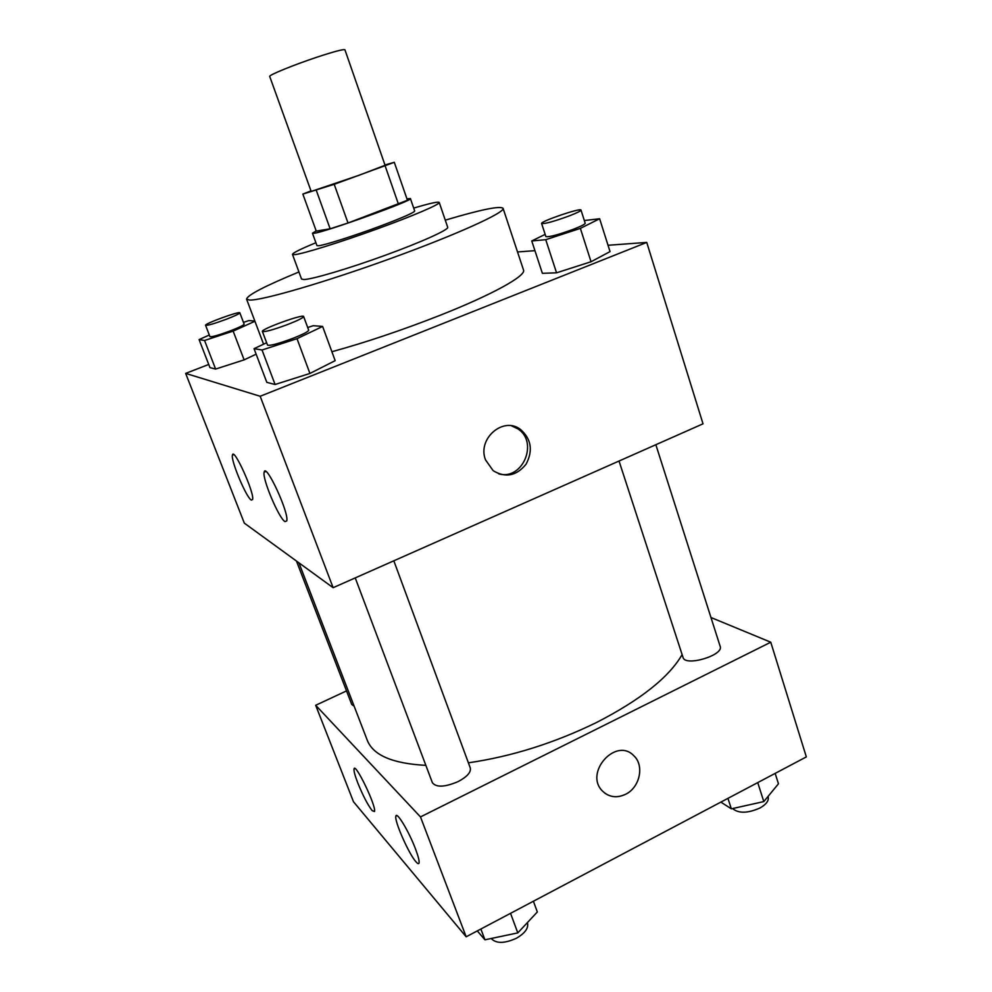 <?xml version="1.0" encoding="UTF-8"?>
<svg xmlns="http://www.w3.org/2000/svg" width="992" height="992" viewBox="0 0 992 992"><rect width="100%" height="100%" fill="white"/><g stroke="black" fill="none" stroke-linecap="round" stroke-linejoin="round"><path stroke-width="1.49" d="M317.242 57.09C293.768 64.864 268.274 75.293 269.712 76.446L311.19 191.444L358.893 175.336L385.07 165.28L344.931 49.798C343.604 49.03 334.378 51.46 317.242 57.09M348.006 223.002L330.138 228.805L316.262 231.111L302.858 194.085L334.205 184.314L348.006 223.002L407.427 200.248L394.295 162.304L384.97 164.982M302.858 194.085L310.992 190.873M334.205 184.314L394.295 162.304M330.138 228.805L316.324 190.414M398.499 204.327L385.156 165.937M316.188 230.913L312.455 233.244L314.142 233.269C325.736 231.992 414.631 199.913 410.403 198.561L406.956 198.884M410.403 198.561L414.706 211.011C413.962 212.685 402.653 217.657 380.754 225.916C355.049 235.538 324.917 245.123 318.668 245.756L316.944 245.619L312.455 233.244M315.902 242.742C300.44 249.104 292.64 252.997 292.491 254.411L294.773 254.646C303.13 253.816 339.5 242.544 376.092 229.301C412.722 216.07 440.287 204.228 439.233 202.455C438.228 201.438 429.722 203.335 413.701 208.109M292.491 254.411L301.531 279.025L303.899 279.546C312.455 279.31 348.849 268.547 385.243 255.279C421.699 242.023 448.954 229.648 447.702 227.267L439.233 202.455M298.939 271.969C264.765 286.105 247.306 295.157 246.574 299.138L249.575 300.068C261.876 300.65 325.376 282.224 391.344 258.267C457.374 234.348 505.523 212.35 503.068 208.308C499.993 205.679 480.723 209.622 445.272 220.162M503.068 208.308L523.516 270.022C526.43 275.652 492.925 294.45 439.878 315.382C402.219 330.15 366.222 342.277 331.886 351.738M208.729 364.461L185.665 373.401L260.177 396.267L646.747 242.42L608.022 245.272M534.936 250.666L517.526 251.956M266.65 342.748L254.051 348.676L266.823 382.354L275.082 384.499L309.926 373.451L335.16 360.654L322.623 326.442L313.286 325.698L307.694 327.521M209.312 335.011L199.094 339.586L209.944 367.61L215.611 369.074L244.119 359.873L256.134 354.169L244.119 359.873L233.145 331.105L254.919 321.272M545.154 234.385L531.749 240.957L542.376 273.321L556.549 272.812L591.046 261.752L610.03 251.596L599.627 218.748L584.325 220.546M260.177 396.267L333.126 587.698L244.33 523.144L185.665 373.401M333.126 587.698L703.018 423.82L646.747 242.42M485.522 459.891C477.04 438.737 503.328 416.045 520.49 429.437C531.328 439.022 533.188 450.604 526.082 464.182C516.472 475.949 505.511 478.119 493.185 470.704L485.522 459.891M498.654 473.804C522.524 480.909 539.016 442.072 517.787 428.817L511.599 425.853M251.286 500.042C246.301 497.637 230.541 460.04 232.45 455.092C233.628 446.611 254.882 493.532 252.563 499.571L251.286 500.042M284.989 521.581C278.963 518.58 261.925 478.169 264.17 472.18C265.645 461.999 289.49 513.472 286.725 520.961L284.989 521.581M682.124 654.608C669.017 677.288 640.46 699.93 596.44 722.536C554.243 743.095 511.574 756.524 468.398 762.823M425.853 765.353C392.658 763.617 373.128 755.247 367.276 740.28L298.927 562.824M619.033 461.032L683.042 657.436C685.001 666.934 724.086 655.303 720.167 646.35L655.848 444.726M354.169 706.23L351.751 704.481L296.447 561.026M393.824 560.815L470.295 767.969C471.163 772.247 467.12 776.773 458.192 781.56C444.862 787.214 436.269 787.611 432.4 782.738L355.235 577.902M420.484 816.924L315.679 705.275L353.487 801.747L466.166 936.795L420.484 816.924L770.759 642.208L710.966 617.508M346.518 690.916L315.679 705.275M357.752 782.862C354.962 775.608 353.722 770.995 354.032 769.011C354.938 761.633 376.551 806.384 374.505 811.518L372.136 810.613C367.66 804.723 362.874 795.472 357.752 782.862M415.412 848.718C418.227 856.146 419.442 860.907 419.058 862.99C418.711 864.181 417.669 863.772 415.921 861.75C408.766 853.876 394.097 820.508 395.882 816.205C396.527 810.948 408.865 831.321 415.412 848.718M466.166 936.795L806.335 756.908L770.759 642.208M604.922 793.228C611.221 797.506 618.115 797.853 625.617 794.257C616.776 798.349 609.076 797.295 602.541 791.108C583.693 772.855 616.106 736.597 633.876 755.805C644.589 765.489 639.84 787.512 625.63 794.27C639.84 787.512 644.577 765.489 633.876 755.805C616.106 736.597 583.693 772.855 602.528 791.108M720.862 802.106L731.352 808.827L763.803 801.586L778.46 783.792L775.174 773.388M731.352 808.827L727.942 798.362M763.803 801.586L757.739 782.601M768.044 796.44L768.168 796.824C769.036 800.656 766.283 804.4 759.897 808.034C747.658 813.39 738.544 813.564 732.58 808.554M477.288 930.905L484.939 939.808L517.799 932.889L537.329 911.97L533.398 901.232M484.939 939.808L480.86 929.02M517.799 932.889L510.533 913.322M527.384 922.622L527.484 922.882C528.699 928.078 525.041 933.187 516.485 938.209C504.568 943.628 496.136 943.727 491.189 938.494M531.749 240.957L545.749 239.692L580.37 228.383L599.627 218.748M580.99 210.081L585.193 223.25C585.106 224.192 581.374 226.126 573.996 229.04C558.471 234.732 549.109 237.249 545.885 236.617L541.607 223.51C540.008 221.526 581.052 207.514 580.99 210.081C580.878 210.949 577.121 212.834 569.718 215.735C554.168 221.414 544.794 224.006 541.607 223.51M542.376 273.321L556.549 272.812L545.749 239.692M556.549 272.812L591.046 261.752L580.37 228.383M591.046 261.752L610.03 251.596M254.051 348.676L262.037 350.002L297.017 338.681L322.623 326.442M303.639 316.522L308.686 330.2C308.413 331.551 303.254 334.23 293.198 338.235C278.591 343.666 270.047 345.96 267.555 345.142L262.396 331.464C260.611 329.22 303.577 313.658 303.639 316.522C303.316 317.775 298.121 320.391 288.04 324.359C273.395 329.778 264.839 332.146 262.396 331.464M266.823 382.354L275.082 384.499L262.037 350.002M275.082 384.499L309.926 373.451L297.017 338.681M309.926 373.451L335.16 360.654M199.094 339.586L204.563 340.492L233.145 331.105M254.845 321.048L248.893 320.577L243.462 322.363M239.841 312.815L244.144 324.161C243.809 325.178 239.27 327.385 230.541 330.795C218.686 335.172 211.817 337.131 209.944 336.66L205.567 325.302C204.191 323.826 239.94 310.806 239.841 312.815C239.469 313.757 234.906 315.927 226.164 319.312C214.272 323.69 207.415 325.674 205.567 325.302M209.944 367.61L215.611 369.074L204.563 340.492M215.611 369.074L244.119 359.873M263.574 344.199L246.574 299.138M520.49 429.437L517.787 428.817M232.45 455.092L233.678 454.584M264.17 472.18L265.806 471.498M354.032 769.011L354.925 768.589M395.882 816.205L396.998 815.647"/></g></svg>
